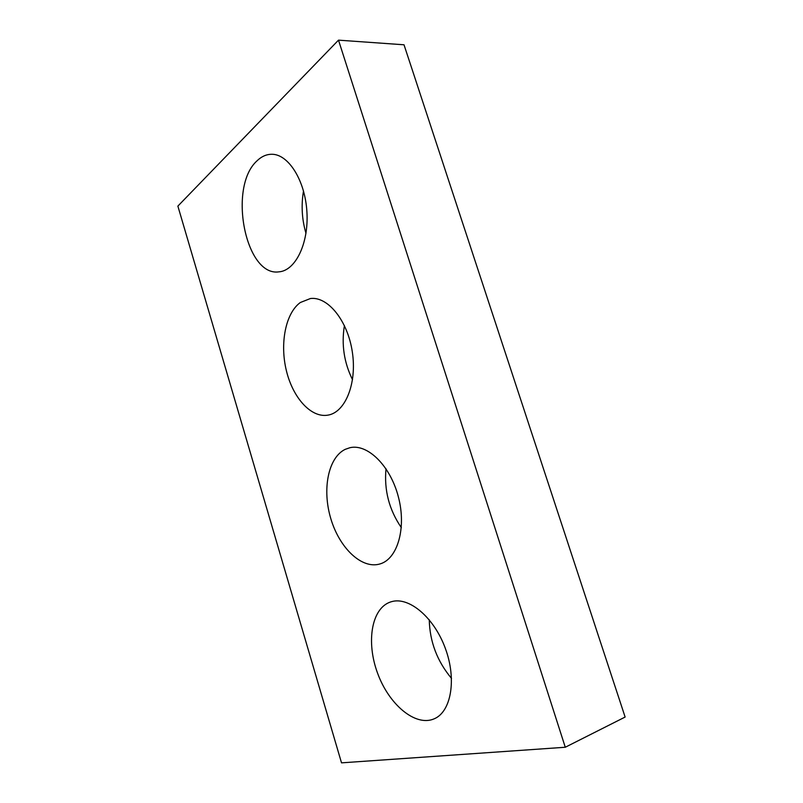 <?xml version="1.0" encoding="UTF-8"?>
<svg xmlns="http://www.w3.org/2000/svg" width="803" height="803" viewBox="0 0 803 803"><rect width="100%" height="100%" fill="white"/><g stroke="black" fill="none" stroke-linecap="round" stroke-linejoin="round"><path stroke-width="1.2" d="M404.019 44.787L625.125 717.049L565.272 747.252L341.516 762.85L177.875 206.11L338.495 40.15L404.019 44.787M338.495 40.15L565.272 747.252M391.734 601.618L390.469 601.999C371.528 608.323 365.987 641.848 377.5 672.974C388.702 704.211 415.271 727.036 434.102 718.856C451.206 711.89 456.867 679.258 445.314 648.302C433.961 617.266 409.048 596.609 391.734 601.618M429.254 619.786C429.766 641.717 437.183 661.25 451.517 678.394M345.2 449.349C328.096 457.62 322.003 489.559 330.826 518.688C339.418 547.897 361.731 569.508 379.97 563.947C397.515 559.039 406.639 528.073 398.378 496.906C390.348 465.68 367.493 443.487 349.937 447.713L345.2 449.349M386.002 468.761C384.015 490.151 389.124 509.775 401.329 527.621M300.332 302.51C285.466 313.24 279.695 343.724 286.43 370.866C293.015 398.077 311.283 418.283 328.126 415.101C345.33 412.23 357.124 383.422 352.346 352.105C347.779 320.748 327.875 296.237 310.43 298.525L300.332 302.51M344.407 325.546C341.335 344.527 344.045 362.585 352.527 379.719M257.03 160.821C227.701 187.019 245.477 276.965 278.912 271.846C295.333 270.792 308.834 243.721 306.927 212.122C305.23 180.514 288.307 153.724 271.454 154.276C266.215 154.377 261.407 156.565 257.03 160.821M303.504 190.953C301.085 205.347 301.908 219.48 305.973 233.342"/></g></svg>
